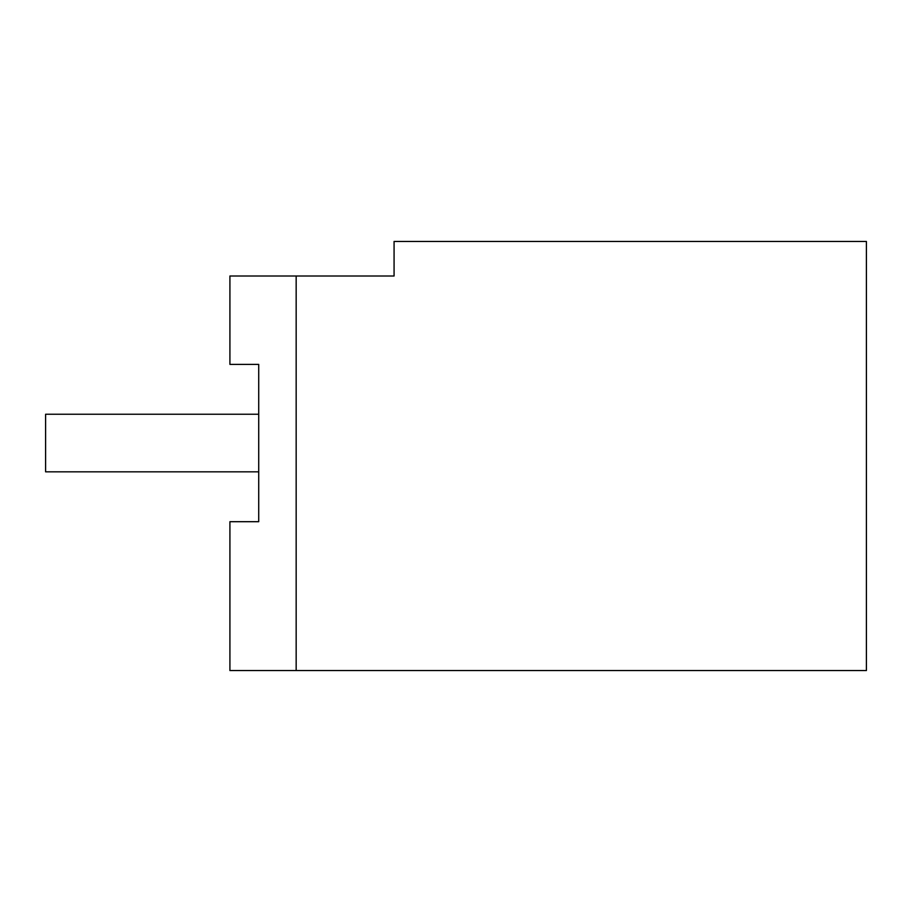 <?xml version="1.0" encoding="UTF-8"?>
<svg xmlns="http://www.w3.org/2000/svg" width="912" height="912" viewBox="0 0 912 912"><rect width="100%" height="100%" fill="white"/><g stroke="black" fill="none" stroke-linecap="round" stroke-linejoin="round"><path stroke-width="1.37" d="M866.4 670.559L229.915 670.559L229.915 521.698L258.723 521.698L258.723 364.39L229.915 364.39L229.915 276.005L394.075 276.005L394.075 241.441L866.4 241.441L866.4 670.559M296.161 670.559L296.161 276.005M258.723 521.698L258.723 471.835L45.6 471.835L45.6 414.242L258.723 414.242L258.723 364.39"/></g></svg>
